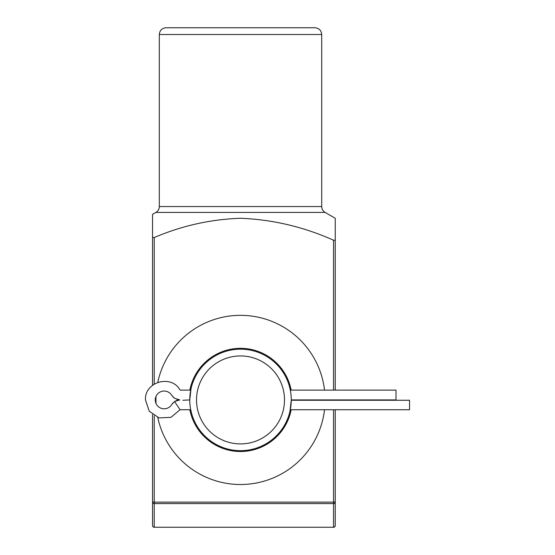 <?xml version="1.0" encoding="UTF-8"?>
<svg xmlns="http://www.w3.org/2000/svg" width="555" height="555" viewBox="0 0 555 555"><rect width="100%" height="100%" fill="white"/><g stroke="black" fill="none" stroke-linecap="round" stroke-linejoin="round"><path stroke-width="0.83" d="M240.509 27.75L314.949 27.75C319.056 28.152 321.31 30.407 321.713 34.514L159.313 34.514C159.708 30.407 161.97 28.152 166.077 27.75L240.509 27.75M152.542 385.274L152.542 214.362L155.927 212.405C158.099 211.053 159.223 209.103 159.313 206.543L321.713 206.543L321.713 34.514M152.542 237.498L154.234 237.547C181.86 225.739 210.623 219.315 240.509 218.268C272.762 219.572 303.772 226.898 333.555 240.232L335.248 240.232L335.248 218.268L325.098 212.405L155.927 212.405M335.248 409.729L335.248 502.115A1.693 1.464 180 0 1 333.555 503.579L154.234 503.579L154.234 527.021A1.693 1.464 180 0 1 152.542 525.557L152.542 414.571M335.248 237.547L335.248 390.11M152.542 525.557A1.693 1.693 0 0 0 154.234 527.25L333.555 527.25A1.693 1.693 0 0 0 335.248 525.557L335.248 502.115L335.248 525.557A1.693 1.464 180 0 1 333.555 527.021L333.555 409.729M198.218 27.75L166.077 27.75M154.234 415.764L154.234 503.579A1.693 1.464 180 0 1 152.542 502.115L335.248 502.115M177.052 400.335L174.541 401.549L171.779 404.477A8.88 8.88 0 0 1 155.275 399.919A8.88 8.88 0 0 1 171.779 395.368L174.541 398.296L179.806 399.919L174.541 401.549L180.07 409.729L170.933 417.339L159.049 417.901L149.239 411.186L145.465 399.919C144.397 381.805 171.44 374.105 180.07 390.11L190.719 390.11L190.913 389.173M190.996 388.798L191.558 386.544M189.761 399.905C191.704 382.666 191.704 382.666 189.761 399.919A50.748 50.748 0 0 1 240.509 349.171A50.748 50.748 0 0 1 291.264 399.919C289.322 382.659 289.322 382.659 291.264 399.919A50.748 50.748 0 0 1 240.509 450.674A50.748 50.748 0 0 1 189.761 399.919C191.704 417.18 191.704 417.18 189.761 399.919L182.852 400.259L189.761 399.919M291.264 400.259L409.535 400.259L409.535 409.729L290.307 409.729L290.112 410.665M290.029 411.04L289.467 413.302M291.264 399.933C289.322 417.18 289.322 417.173 291.264 399.919L395.999 399.919L395.999 390.11L290.307 390.11L289.467 386.544M196.525 399.919A43.984 43.984 0 0 1 240.509 355.935A43.984 43.984 0 0 1 284.493 399.919A43.984 43.984 0 0 1 240.509 443.903A43.984 43.984 0 0 1 196.525 399.919M191.558 413.302L190.719 409.729L180.07 409.729M174.541 398.296C181.749 387.966 181.749 387.966 174.541 398.296L173 396.978M179.806 399.919L177.038 399.503M171.779 404.477L173 402.861M189.859 409.729A51.594 51.594 0 0 0 291.167 409.729M324.522 390.11A84.582 84.582 0 0 0 157.773 382.353M155.997 396.409A84.582 84.582 0 0 0 155.997 403.436M157.773 417.492A84.582 84.582 0 0 0 324.522 409.729M291.167 390.11A51.594 51.594 0 0 0 189.859 390.11M154.234 237.547L154.234 384.081M333.555 390.11L333.555 240.232M159.313 206.543L159.313 34.514M333.555 527.25L154.234 527.25M325.098 212.405C322.927 211.053 321.796 209.103 321.713 206.543"/></g></svg>

